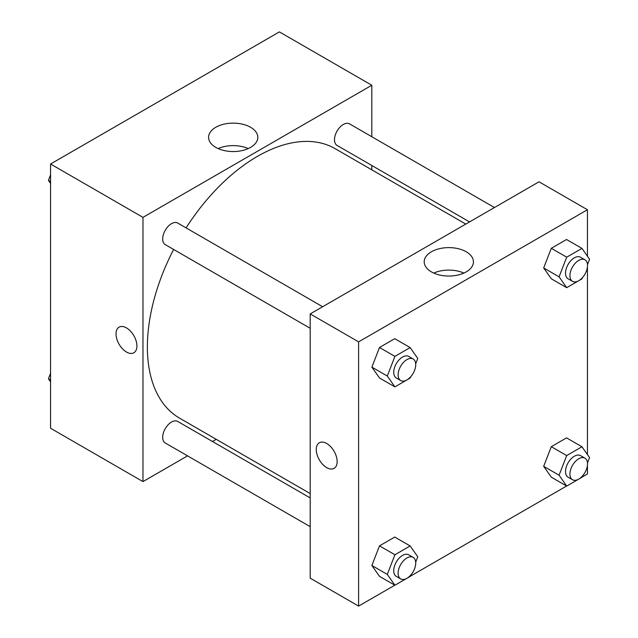 <?xml version="1.0" encoding="UTF-8"?>
<svg xmlns="http://www.w3.org/2000/svg" width="638" height="638" viewBox="0 0 638 638"><rect width="100%" height="100%" fill="white"/><g stroke="black" fill="none" stroke-linecap="round" stroke-linejoin="round"><path stroke-width="0.96" d="M187.556 455.867L142.976 481.602L50.561 428.25L50.561 164.014L279.396 31.9L371.81 85.253L371.81 136.739M371.81 165.481L371.81 169.836M215.78 127.289A24.619 14.211 180 0 1 242.607 124.211A24.619 14.211 180 0 1 257.808 137.337A24.619 14.211 180 0 1 233.189 151.549A24.619 14.211 180 0 1 208.57 137.337A24.619 14.211 180 0 1 215.78 127.289M142.976 481.602L142.976 217.367L50.561 164.014M142.976 217.367L371.81 85.253M248.254 148.582A24.619 14.211 0 0 0 218.124 148.582M119.083 327.158A14.778 8.533 -120 0 0 116.818 339.001A14.778 8.533 -120 0 0 126.476 352.024A14.778 8.533 60 0 1 116.818 339.001A14.778 8.533 60 0 1 119.083 327.158A14.778 8.533 60 0 1 133.86 335.692A14.778 8.533 60 0 1 133.86 352.766A14.778 8.533 60 0 1 126.476 352.032A14.778 8.533 -120 0 0 133.868 352.758M216.218 439.319L212.454 441.496M322.645 306.734L177.715 223.053A12.449 7.185 120 0 0 165.266 230.238A12.449 7.185 120 0 0 165.266 244.617L310.196 328.291M310.196 497.927L177.715 421.439A12.449 7.185 120 0 0 168.121 424.772A12.449 7.185 120 0 0 162.69 437.293A12.449 7.185 120 0 0 165.266 442.995L310.196 526.669M494.45 207.541L349.512 123.868A12.449 7.185 120 0 0 339.926 127.201A12.449 7.185 120 0 0 334.487 139.73A12.449 7.185 120 0 0 337.071 145.424L469.552 221.912M173.624 249.442A155.584 89.83 120 0 0 147.378 346.944A155.584 89.83 120 0 0 179.597 418.169L310.196 493.573M465.788 224.09L335.181 148.686A155.584 89.83 120 0 0 186.073 227.878M394.818 585.198L358.604 606.1L310.196 578.156L310.196 313.92L539.03 181.798L587.438 209.75L587.438 256.197M410.194 576.313L566.616 486.004M582 477.128L587.438 473.986L587.438 465.357M371.874 367.129L379.498 377.975L371.874 367.129L379.498 347.487L371.874 367.129L387.282 376.021L394.906 356.379L410.146 347.574L417.77 358.42L415.689 363.78M394.747 338.682L379.498 347.487L394.747 338.682L410.146 347.574M543.68 267.944L551.304 278.782L543.68 267.944L551.304 248.294L543.68 267.944L559.079 276.836L566.703 257.186L581.952 248.389L589.568 259.227L587.494 264.587M566.544 239.497L551.304 248.294L566.544 239.497L581.952 248.389M543.68 466.322L551.304 477.168L543.68 466.322L551.304 446.68L543.68 466.322L559.079 475.214L566.703 455.572L581.952 446.767L589.568 457.613L587.494 462.973M566.544 437.875L551.304 446.68L566.544 437.875L581.952 446.767M358.604 606.1L358.604 341.864L587.438 209.75M587.438 266.979L587.438 454.583M371.874 565.507L379.498 576.353L371.874 565.507L379.498 545.865L371.874 565.507L387.282 574.399L394.906 554.757L410.146 545.953L417.77 556.799L415.689 562.158M394.747 537.06L379.498 545.865L394.747 537.06L410.146 545.953M431.416 271.884A24.619 14.211 180 0 1 424.198 261.835A24.619 14.211 180 0 1 448.817 247.616A24.619 14.211 180 0 1 473.436 261.835A24.619 14.211 180 0 1 458.243 274.962A24.619 14.211 180 0 1 431.416 271.884M358.604 341.864L310.196 313.92M337.151 461.593A14.778 8.533 60 0 1 334.089 468.364A14.778 8.533 60 0 1 319.311 459.831A14.778 8.533 60 0 1 319.311 442.764A14.778 8.533 60 0 1 330.699 446.72A14.778 8.533 60 0 1 337.151 461.593M463.882 273.072A24.619 14.211 0 0 0 433.752 273.072M319.311 442.756A14.778 8.533 -120 0 0 319.311 459.823A14.778 8.533 -120 0 0 334.089 468.364M410.617 376.859L410.146 378.063L394.906 386.867L387.282 376.021M413.145 358.979L408.751 356.443A12.449 7.185 120 0 0 399.157 359.776A12.449 7.185 120 0 0 393.726 372.305A12.449 7.185 120 0 0 396.302 377.999L400.704 380.543A12.449 7.185 120 0 0 413.145 373.358A12.449 7.185 120 0 0 413.145 358.979A12.449 7.185 120 0 0 403.559 362.32A12.449 7.185 120 0 0 398.12 374.841A12.449 7.185 120 0 0 400.704 380.543M394.906 386.867L379.498 377.975M394.906 356.379L379.498 347.487M582.414 277.674L581.952 278.878L566.703 287.674L559.079 276.836M584.95 259.794L580.548 257.25A12.449 7.185 120 0 0 570.954 260.591A12.449 7.185 120 0 0 565.523 273.112A12.449 7.185 120 0 0 568.099 278.814L572.501 281.35A12.449 7.185 120 0 0 584.95 274.165A12.449 7.185 120 0 0 584.95 259.794A12.449 7.185 120 0 0 575.356 263.127A12.449 7.185 120 0 0 569.925 275.656A12.449 7.185 120 0 0 572.501 281.35M566.703 287.674L551.304 278.782M566.703 257.186L551.304 248.294M410.617 575.237L410.146 576.441L394.906 585.245L387.282 574.399M413.145 557.365L408.751 554.821A12.449 7.185 120 0 0 399.157 558.154A12.449 7.185 120 0 0 393.726 570.683A12.449 7.185 120 0 0 396.302 576.377L400.704 578.921A12.449 7.185 120 0 0 413.145 571.736A12.449 7.185 120 0 0 413.145 557.365A12.449 7.185 120 0 0 403.559 560.698A12.449 7.185 120 0 0 398.12 573.219A12.449 7.185 120 0 0 400.704 578.921M394.906 585.245L379.498 576.353M394.906 554.757L379.498 545.865M582.414 476.052L581.952 477.256L566.703 486.06L559.079 475.214M584.95 458.172L580.548 455.636A12.449 7.185 120 0 0 570.954 458.969A12.449 7.185 120 0 0 565.523 471.49A12.449 7.185 120 0 0 568.099 477.192L572.501 479.736A12.449 7.185 120 0 0 584.95 472.543A12.449 7.185 120 0 0 584.95 458.172A12.449 7.185 120 0 0 575.356 461.505A12.449 7.185 120 0 0 569.925 474.034A12.449 7.185 120 0 0 572.501 479.736M566.703 486.06L551.304 477.168M566.703 455.572L551.304 446.68M50.561 183.417L48.432 180.387L50.561 174.9M56 160.872L71.384 151.996M50.561 181.623L48.432 180.387M227.806 61.687L243.182 52.802M50.561 381.803L48.432 378.773L50.561 373.278M50.561 380.001L48.432 378.773"/></g></svg>

